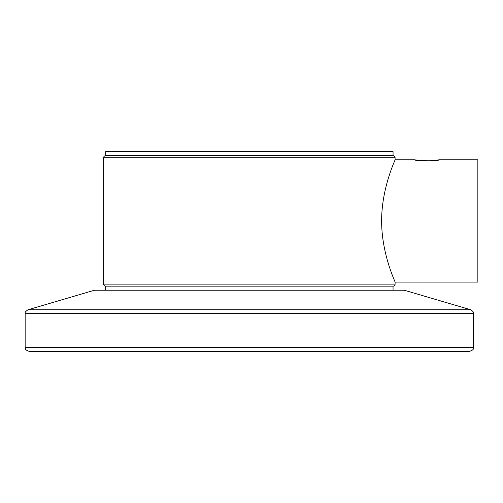 <?xml version="1.0" encoding="UTF-8"?>
<svg xmlns="http://www.w3.org/2000/svg" width="503" height="503" viewBox="0 0 503 503"><rect width="100%" height="100%" fill="white"/><g stroke="black" fill="none" stroke-linecap="round" stroke-linejoin="round"><path stroke-width="0.75" d="M393.057 155.704A2.037 2.037 0 0 1 395.094 157.741L103.624 157.741A2.037 2.037 0 0 1 105.661 155.704L393.057 155.704L105.661 155.704L105.661 151.623L393.057 151.623L393.057 155.704M103.624 284.113L395.094 284.113A2.037 2.037 0 0 1 393.057 286.15L105.661 286.15A2.037 2.037 0 0 1 103.624 284.113L103.624 157.741M433.68 160.633L439.125 159.778C439.88 161.117 413.906 161.117 414.661 159.778L395.094 159.778L395.094 157.741M395.094 284.113L395.094 282.076L477.85 282.076L477.85 159.778L439.125 159.778M393.057 290.225L393.057 286.15L105.661 286.15L105.661 290.225M414.661 159.778L420.087 160.627L431.561 160.834M381.645 220.924C381.507 254.046 395.591 282.567 395.094 282.076C395.591 282.554 381.5 254.034 381.645 220.924C381.507 187.82 395.597 159.275 395.094 159.778C395.591 159.275 381.488 187.896 381.645 220.924M469.475 351.377L29.224 351.377L469.475 351.377C475.065 349.434 472.789 348.504 473.568 347.296L25.15 347.296C25.93 348.504 23.654 349.434 29.224 351.377M470.645 309.747L404.267 290.225L94.451 290.225L28.074 309.747L470.645 309.747C474.801 312.457 473.109 313.036 473.568 313.658L25.15 313.658C25.609 313.036 23.918 312.457 28.074 309.747M473.568 313.658L473.568 347.296M25.15 313.658L25.15 347.296"/></g></svg>
